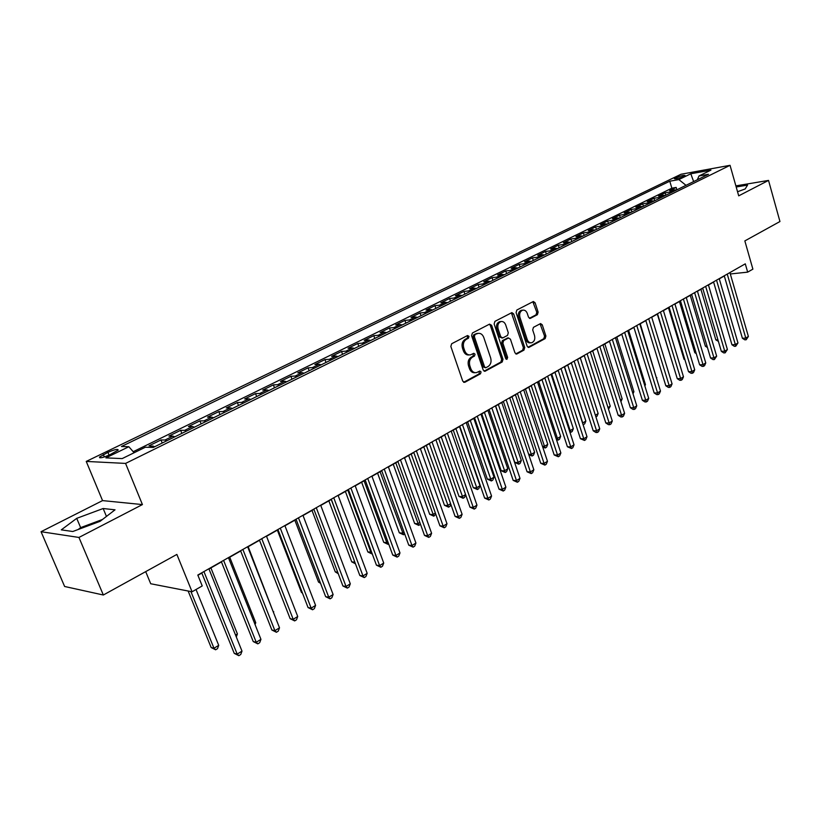 <?xml version="1.0" encoding="UTF-8"?>
<svg xmlns="http://www.w3.org/2000/svg" width="821" height="821" viewBox="0 0 821 821"><rect width="100%" height="100%" fill="white"/><g stroke="black" fill="none" stroke-linecap="round" stroke-linejoin="round"><path stroke-width="1.23" d="M469.007 336.353L467.518 335.532L451.683 343.732L450.842 346.452L462.746 381.17L464.881 382.278L480.49 373.791L481.055 371.903L479.823 371.041L476.519 372.621C473.943 372.98 472.034 371.656 470.813 368.65L469.838 365.776C468.863 361.907 469.735 359.023 472.465 357.135L474.476 356.068L475.051 354.179L473.789 353.307L470.556 354.836C467.929 355.216 465.989 353.882 464.737 350.803L463.752 347.919C462.767 344.03 463.649 341.146 466.4 339.289L468.432 338.231L469.007 336.353M469.191 354.929C466.585 355.288 464.655 353.943 463.413 350.895L462.439 348.001C461.453 344.122 462.336 341.249 465.076 339.381L467.108 338.324L467.683 336.446L467.159 335.717M463.639 382.288L479.166 373.842L479.279 371.297M475.133 372.693C472.578 373.011 470.7 371.687 469.489 368.711L468.514 365.838C467.539 361.979 468.411 359.105 471.141 357.217L473.153 356.14L473.245 353.564M675.601 177.839L674.359 178.66C675.601 179.163 678.772 178.393 683.872 176.351L685.094 175.53C683.842 175.037 680.671 175.807 675.601 177.839M537.375 314.7L538.135 312.134L535.087 302.754L533.363 301.502L516.861 310.01L516.081 312.606L527.144 346.216L528.837 347.437L545.165 338.601L545.903 336.025L542.25 324.798L540.577 323.566L533.445 327.333L532.685 329.919L534.522 335.522C535.313 339.186 534.379 341.587 531.71 342.747C529.668 343.034 528.17 341.936 527.195 339.463L519.929 317.358C519.129 313.725 520.042 311.323 522.679 310.164C524.773 309.845 526.323 310.964 527.308 313.499L528.519 317.183L530.233 318.425L537.375 314.7L536.031 314.812L536.79 312.257L532.839 301.738M78.949 537.447L142.423 504.576L102.553 500.605L41.05 531.71L78.949 537.447L103.343 595.009L176.874 554.421L192.073 591.777L202.223 585.937L197.81 575.049L745.283 263.839L747.664 272.141L752.888 269.144L744.842 240.912L779.95 221.526L768.528 180.415L735.873 185.874M142.423 504.576L125.572 463.413L730.043 165.319L738.705 195.85L768.528 180.415M491.625 325.29L489.552 324.131L472.414 333.008L471.593 335.686L483.23 370.055L484.985 371.287L502.216 361.969L503.006 359.321L491.625 325.29L490.301 325.403L489.357 324.244M494.93 321.35L511.883 312.616L513.648 313.879L524.742 347.519L523.972 350.126L516.666 354.056L514.952 352.835L510.426 339.165L508.394 338.036L503.673 340.551L502.883 343.188L507.645 357.463L506.875 359.393L505.664 358.541L494.139 323.997L494.93 321.35M103.343 595.009L64.623 586.481L41.05 531.71M676.873 189.825L676.176 187.434L669.597 190.667L674.339 189.846L669.915 192.022L672.071 192.186M665.893 195.234L665.174 192.832L658.504 196.096L663.245 195.295L658.76 197.502L660.905 197.687M654.737 200.714L654.019 198.302L647.235 201.617L651.977 200.827L647.42 203.064L649.575 203.259M643.418 206.287L642.689 203.854L635.803 207.22L640.544 206.451L635.916 208.719L638.071 208.914M631.924 211.941L631.185 209.488L624.196 212.916L628.927 212.157L624.237 214.455L626.382 214.671M620.266 217.678L619.506 215.215L612.415 218.684L617.135 217.945L612.363 220.285L614.519 220.5M608.412 223.507L607.653 221.023L600.449 224.554L605.159 223.825L600.315 226.206L602.47 226.432M596.385 229.428L595.605 226.924L588.288 230.516L592.998 229.798L588.072 232.22L590.227 232.456M584.162 235.442L583.372 232.918L575.942 236.561L580.642 235.873L575.644 238.326L577.789 238.572M571.744 241.548L570.944 239.014L563.401 242.708L568.081 242.031L563.011 244.525L565.156 244.791M559.132 247.747L558.321 245.202L550.655 248.958L555.335 248.301L550.173 250.836L552.317 251.113M546.324 254.058L545.503 251.483L537.704 255.31L542.363 254.664L537.119 257.24L539.264 257.527M533.301 260.462L532.46 257.876L524.537 261.755L529.196 261.14L523.86 263.757L526.004 264.054M520.062 266.979L519.221 264.372L511.165 268.313L515.804 267.718L510.385 270.376L512.52 270.684M506.608 273.588L505.746 270.971L497.567 274.984L502.185 274.399L496.674 277.108L498.809 277.436M492.939 280.32L492.056 277.683L483.733 281.757L488.341 281.203L482.738 283.953L484.872 284.292M479.033 287.165L478.14 284.497L469.674 288.653L474.271 288.12L468.565 290.911L470.69 291.26M464.891 294.123L463.988 291.434L455.378 295.652L459.955 295.15L454.157 297.992L456.271 298.362M450.513 301.194L449.59 298.495L440.836 302.785L445.393 302.302L439.492 305.196L441.606 305.576M435.879 308.388L434.945 305.669L426.037 310.04L430.573 309.579L424.57 312.524L426.684 312.914M420.999 315.716L420.054 312.975L410.993 317.419L415.498 316.978L409.392 319.974L411.495 320.385M405.861 323.166L404.897 320.406L395.671 324.921L400.155 324.511L393.947 327.569L396.04 327.99M390.457 330.74L389.472 327.959L380.082 332.567L384.546 332.187L378.224 335.286L380.308 335.738M374.766 338.457L373.771 335.656L364.216 340.335L368.65 339.986L362.215 343.157L364.288 343.609M358.808 346.308L357.792 343.486L348.063 348.258L352.466 347.94L345.908 351.162L347.981 351.634M342.552 354.313L341.526 351.46L331.612 356.314L335.984 356.037L329.313 359.311L331.376 359.814M325.999 362.451L324.952 359.588L314.864 364.524L319.205 364.278L312.401 367.613L314.453 368.136M309.148 370.743L308.08 367.859L297.807 372.888L302.107 372.672L295.18 376.08L297.223 376.613M291.978 379.189L290.891 376.275L280.423 381.406L284.692 381.231L277.631 384.69L279.663 385.254M274.491 387.799L273.383 384.864L262.72 390.088L266.948 389.944L259.754 393.475L261.766 394.059M256.665 396.564L255.536 393.608L244.668 398.934L248.855 398.832L241.528 402.434L243.529 403.029M238.501 405.502L237.351 402.526L226.278 407.955L230.414 407.883L222.943 411.557L224.933 412.183M219.987 414.615L218.817 411.608L207.518 417.14L211.623 417.119L203.998 420.865L205.968 421.512M201.104 423.903L199.914 420.875L188.399 426.52L192.453 426.53L184.674 430.358L186.634 431.025M181.862 433.365L180.641 430.317L168.9 436.074L172.892 436.136L164.97 440.035L166.909 440.723M162.23 443.032L160.988 439.953L149.001 445.824L154.882 446.645M109.788 454.813L118.193 450.103C118.008 448.738 114.591 449.487 107.92 452.34L99.474 457.071C99.628 458.446 103.066 457.697 109.788 454.813M125.572 463.413L86.236 461.423L680.999 174.257L730.043 165.319M676.176 187.434L671.845 188.183L669.782 181.205L121.446 446.501L128.846 446.727L134.131 452.73M669.782 181.205L678.854 179.583L690.8 173.775L710.935 170.121L698.979 175.981L708.451 174.288L153.229 447.455L145.389 447.219L122.155 458.6L105.888 457.872L128.846 446.727M160.988 439.953L164.97 440.035M180.641 430.317L184.674 430.358M199.914 420.875L203.998 420.865M218.817 411.608L222.943 411.557M237.351 402.526L241.528 402.434M255.536 393.608L259.754 393.475M273.383 384.864L277.631 384.69M290.891 376.275L295.18 376.08M308.08 367.859L312.401 367.613M324.952 359.588L329.313 359.311M341.526 351.46L345.908 351.162M357.792 343.486L362.215 343.157M373.771 335.656L378.224 335.286M389.472 327.959L393.947 327.569M404.897 320.406L409.392 319.974M420.054 312.975L424.57 312.524M434.945 305.669L439.492 305.196M449.59 298.495L454.157 297.992M463.988 291.434L468.565 290.911M478.14 284.497L482.738 283.953M492.056 277.683L496.674 277.108M505.746 270.971L510.385 270.376M519.221 264.372L523.86 263.757M532.46 257.876L537.119 257.24M545.503 251.483L550.173 250.836M558.321 245.202L563.011 244.525M570.944 239.014L575.644 238.326M583.372 232.918L588.072 232.22M595.605 226.924L600.315 226.206M607.653 221.023L612.363 220.285M619.506 215.215L624.237 214.455M631.185 209.488L635.916 208.719M642.689 203.854L647.42 203.064M654.019 198.302L658.76 197.502M665.174 192.832L669.915 192.022M671.845 188.183L133.218 451.694M145.697 571.632L150.715 583.752L192.073 591.777M102.553 500.605L86.236 461.423M730.31 273.968L747.664 272.141M197.912 575.295L201.822 573.068M208.986 569.004L221.444 561.913M228.546 557.88L240.676 550.983M247.726 546.971L259.528 540.269M266.527 536.287L278.011 529.761M284.959 525.799L296.135 519.447M303.041 515.526L313.909 509.338M320.765 505.438L331.345 499.425M338.16 495.556L348.463 489.696M355.226 485.847L365.263 480.141M371.975 476.324L381.744 470.772M388.415 466.975L397.928 461.566M404.558 457.8L413.815 452.535M420.403 448.789L429.424 443.658M435.961 439.943L444.756 434.945M451.242 431.251L459.811 426.386M466.266 422.712L474.61 417.971M481.014 414.328L489.152 409.7M495.515 406.087L503.437 401.582M509.759 397.98L517.487 393.587M523.767 390.016L531.29 385.737M537.529 382.186L544.867 378.019M551.076 374.489L558.229 370.425M564.386 366.925L571.354 362.954M577.481 359.475L584.275 355.616M590.361 352.158L596.98 348.381M603.025 344.953L609.49 341.279M615.493 337.862L621.795 334.28M627.767 330.884L633.904 327.394M639.836 324.018L645.829 320.611M651.72 317.265L657.559 313.94M663.419 310.615L669.115 307.372M674.944 304.057L680.496 300.907M686.284 297.613L691.703 294.534M697.45 291.26L702.735 288.253M708.451 285.01L713.603 282.075M719.288 278.842L724.317 275.989M174.842 436.823L172.892 436.136M194.413 427.197L192.453 426.53M213.593 417.756L211.623 417.119M232.415 408.499L230.414 407.883M250.867 399.417L248.855 398.832M268.97 390.509L266.948 389.944M286.724 381.775L284.692 381.231M304.15 373.196L302.107 372.672M321.257 364.781L319.205 364.278M338.057 356.519L335.984 356.037M354.539 348.412L352.466 347.94M370.733 340.448L368.65 339.986M386.629 332.618L384.546 332.187M402.259 324.931L400.155 324.511M417.602 317.388L415.498 316.978M432.688 309.969L430.573 309.579M447.507 302.672L445.393 302.302M462.069 295.509L459.955 295.15M476.396 288.458L474.271 288.12M490.476 281.531L488.341 281.203M504.32 274.717L502.185 274.399M517.938 268.026L515.804 267.718M531.331 261.427L529.196 261.14M544.508 254.951L542.363 254.664M557.469 248.568L555.335 248.301M570.236 242.298L568.081 242.031M582.787 236.12L580.642 235.873M595.143 230.034L592.998 229.798M607.304 224.051L605.159 223.825M619.28 218.16L617.135 217.945M631.082 212.362L628.927 212.157M642.689 206.646L640.544 206.451M654.121 201.022L651.977 200.827M665.39 195.48L663.245 195.295M698.979 175.981L697.327 179.758M676.483 190.02L674.339 189.846M686.007 185.33L678.854 179.583M690.8 173.775L693.642 181.574M100.1 521.314L115.032 509.82L103.159 508.517L76.722 518.349L61.298 529.853L72.782 531.515L100.1 521.314M737.545 191.734L745.16 188.963L747.572 185.094L736.191 186.993M102.512 519.457L80.643 527.626L78.159 529.504M80.643 527.626L76.722 518.349M106.453 516.43L103.159 508.517M484.103 371.164L500.882 362.04L501.672 359.393L490.301 325.403M474.928 334.855L474.364 336.733L484.554 366.864L485.786 367.736L488.105 366.515C490.773 364.627 491.625 361.784 490.671 357.966L483.764 337.441C482.532 334.363 480.593 333.018 477.976 333.408L473.604 334.958L473.04 336.826L474.364 336.733M485.478 367.746L483.22 366.936L473.04 336.826M477.925 333.408L477.052 333.757M473.604 334.958L475.728 333.86M515.793 353.923L522.628 350.208L523.398 347.601L511.391 312.842M507.727 337.995L502.329 340.643L501.549 343.27L506.3 357.535L507.645 357.463M506.044 359.146L506.3 357.535M505.695 324.911C504.679 322.355 503.099 321.237 500.964 321.555C498.244 322.735 497.29 325.178 498.111 328.882L500.748 336.774L502.791 337.913L507.522 335.399L508.302 332.782L505.695 324.911M500.615 321.586L499.63 321.668C496.91 322.848 495.956 325.29 496.777 328.985L498.111 328.882M502.113 338.047L499.404 336.867L496.777 328.985M529.391 318.312L536.031 314.812M522.259 310.205L521.345 310.287C518.708 311.446 517.784 313.838 518.585 317.481L519.929 317.358M530.705 342.809L530.356 342.829C528.324 343.116 526.825 342.029 525.851 339.555L518.585 317.481M527.975 347.304L543.81 338.693L544.559 336.128L540.064 323.802M188.132 591.007L211.161 647.523L213.983 648.241L218.714 645.347L196.034 589.499M190.903 591.551L213.983 648.241L215.625 649.791L211.161 647.523M218.714 645.347L217.514 648.631L215.625 649.791M201.73 572.822L234.231 653.352L237.197 654.101L203.926 571.58M242 651.125L240.748 654.491L238.839 655.681L237.197 654.101L242 651.125L208.883 568.758M238.839 655.681L234.231 653.352M235.545 635.064L237.413 633.925L210.905 567.916M237.413 633.925L236.304 636.952M254.613 623.416L255.752 622.729L229.726 557.213M255.752 622.729L255.064 624.576M273.301 612.004L248.178 546.714M273.742 611.737L273.475 612.445M221.352 561.677L253.237 641.57L256.244 642.268L223.599 560.394M260.945 639.343L259.693 642.689L257.815 643.859L256.244 642.268L260.945 639.343L228.454 557.633M257.815 643.859L253.237 641.57M240.584 550.737L271.874 630.015L274.902 630.672L242.872 549.434M279.509 627.808L278.268 631.123L276.431 632.273L274.902 630.672L279.509 627.808L247.634 546.735M276.431 632.273L271.874 630.015M259.426 540.023L290.152 618.685L293.21 619.301L261.766 538.699M297.725 616.489L296.484 619.783L294.677 620.912L293.21 619.301L297.725 616.489L266.435 536.041M294.677 620.912L290.152 618.685M277.919 529.514L308.07 607.571L311.159 608.145L280.3 528.17M315.592 605.395L314.34 608.659L312.565 609.767L311.159 608.145L315.592 605.395L284.866 525.563M312.565 609.767L308.07 607.571M277.354 530.13L301.461 592.475L302.292 592.629M302.477 593.09L301.461 592.475M296.042 519.211L325.65 596.672L328.759 597.206L298.464 517.835M333.11 594.507L331.858 597.75L330.124 598.837L328.759 597.206L333.11 594.507L302.949 515.29M330.124 598.837L325.65 596.672M294.842 520.186L318.517 582.079L320.18 582.346M320.539 583.3L318.517 582.079M313.817 509.112L342.901 585.978L346.031 586.471L316.28 507.706M350.3 583.823L349.048 587.046L347.345 588.113L346.031 586.471L350.3 583.823L320.683 505.213M347.345 588.113L342.901 585.978M312.001 510.426L335.266 571.868L337.698 572.227M338.242 573.674L335.266 571.868M331.263 499.189L359.824 575.48L362.985 575.942L333.757 497.772M367.172 573.345L365.92 576.537L364.247 577.584L362.985 575.942L367.172 573.345L338.078 495.32M364.247 577.584L359.824 575.48M328.841 500.851L351.716 561.841L354.846 562.18M331.243 499.486L355 562.58M355.452 563.791L351.716 561.841M348.381 489.46L376.439 565.176L379.61 565.607L350.906 488.023M383.725 563.052L382.473 566.233L380.831 567.249L379.61 565.607L383.725 563.052L355.144 485.622M380.831 567.249L376.439 565.176M345.384 491.451L367.87 551.989L371.544 551.979M347.806 490.065L370.907 552.369L372.108 553.99L367.87 551.989M365.171 479.916L392.746 555.068L395.938 555.458L367.736 478.458M399.981 552.954L398.729 556.115L397.118 557.11L395.938 555.458L399.981 552.954L371.892 476.098M397.118 557.11L392.746 555.068M361.63 482.214L383.725 542.322L386.794 542.671L387.943 541.963M364.083 480.808L386.794 542.671L387.953 544.292L383.725 542.322M388.641 543.871L387.953 544.292M381.662 470.546L408.755 545.144L411.968 545.503L384.249 469.068M415.929 543.04L414.687 546.17L413.107 547.155L411.968 545.503L415.929 543.04L388.333 466.749M413.107 547.155L408.755 545.144M377.578 473.142L399.314 532.819L402.393 533.137L404.035 532.131M380.072 471.726L403.511 534.758L399.314 532.819M404.722 534.019L403.511 534.758M397.846 461.34L424.488 535.395L427.71 535.723L400.463 459.852M431.6 533.301L430.358 536.411L428.798 537.386L427.71 535.723L431.6 533.301L404.476 457.574M428.798 537.386L424.488 535.395M393.249 464.224L414.626 523.48L417.725 523.767L419.839 522.484M395.763 462.798L418.802 525.399L414.626 523.48M420.444 524.157L418.802 525.399M413.743 452.309L439.923 525.82L443.166 526.117L416.38 450.801M446.993 523.747L445.752 526.836L444.223 527.78L443.166 526.117L446.993 523.747L420.321 448.564M444.223 527.78L439.923 525.82M408.653 455.47L429.67 514.305L432.79 514.572L435.356 513.002M411.188 454.034L433.827 516.204L429.67 514.305M435.766 514.151L433.827 516.204M423.78 446.87L444.469 505.295L447.599 505.52L450.606 503.684M426.345 445.413L448.594 507.162L444.469 505.295M450.832 504.34L450.062 506.27L448.594 507.162M438.65 438.414L459.001 496.428L462.151 496.633L465.579 494.54M441.236 436.946L463.106 498.275L459.001 496.428M465.64 494.704L464.553 497.393L463.106 498.275M453.274 430.101L473.296 487.715L476.447 487.89L479.987 485.734L459.503 426.561M455.881 428.613L477.381 489.542L473.296 487.715M479.987 485.734L478.797 488.669L477.381 489.542M467.642 421.932L487.356 479.146L490.517 479.3L493.996 477.175L473.83 418.412M470.269 420.434L491.41 480.952L487.356 479.146M493.996 477.175L492.805 480.1L491.41 480.952M481.773 413.897L501.169 470.72L504.351 470.854L507.768 468.76L487.92 410.397M484.421 412.388L505.213 472.496L501.169 470.72M507.768 468.76L506.578 471.665L505.213 472.496M495.668 405.995L514.767 462.439L517.948 462.541L521.314 460.489L501.775 402.526M498.337 404.476L518.78 464.193L514.767 462.439M521.314 460.489L520.124 463.372L518.78 464.193M512.017 396.697L531.331 454.362L534.645 452.34L515.403 394.778M528.652 454.29L531.331 454.362L532.131 456.014L528.775 454.68M534.645 452.34L533.455 455.203L532.131 456.014M525.481 389.041L544.497 446.326L547.751 444.335L528.806 387.153M542.465 446.285L544.497 446.326L545.267 447.979L542.773 447.188M547.751 444.335L546.57 447.178L545.267 447.979M538.72 381.519L557.449 438.414L560.651 436.454L541.993 379.651M556.053 438.393L557.449 438.414L558.188 440.066L556.515 439.799M560.651 436.454L559.47 439.286L558.188 440.066M551.743 374.109L570.195 430.625L573.345 428.695L554.965 372.272M569.405 430.615L570.195 430.625L570.903 432.277L569.938 432.277M573.345 428.695L572.165 431.507L570.903 432.277M564.561 366.823L582.736 422.959L585.845 421.06L567.732 365.017M582.53 422.959L583.064 424.621M585.845 421.06L584.665 423.862L583.423 424.621M595.379 415.241L598.14 413.548L580.303 357.874M598.14 413.548L596.959 416.329L595.933 416.955M607.981 407.534L610.249 406.159L592.67 350.844M610.249 406.159L608.525 409.248M620.389 399.96L622.164 398.873L604.841 343.917M622.164 398.873L620.922 401.654M632.601 392.5L633.904 391.709L616.828 337.103M633.904 391.709L633.001 393.793M644.608 385.162L645.46 384.649L628.629 330.391M645.46 384.649L644.875 386.003M656.441 377.937L640.247 323.782M656.841 377.691L656.564 378.337M657.323 314.074L673.364 365.899M668.468 307.742L684.016 359.249L684.765 359.208M684.96 359.855L684.016 359.249M679.439 301.502L694.782 352.681L695.982 352.63M696.29 353.666L694.782 352.681M690.256 295.355L705.383 346.216L707.035 346.134M707.456 347.56L705.383 346.216M700.908 289.29L715.84 339.853L717.913 339.73M718.396 341.362L715.84 339.853M429.342 443.443L455.091 516.409L458.354 516.686L432.02 441.924M462.11 514.346L460.868 517.415L459.36 518.349L458.354 516.686L462.11 514.346L435.879 439.717M459.36 518.349L455.091 516.409M444.674 434.72L469.992 507.173L473.265 507.409L447.373 433.19M476.96 505.12L475.718 508.168L474.24 509.092L473.265 507.409L476.96 505.12L451.17 431.035M474.24 509.092L469.992 507.173M459.739 426.161L484.636 498.09L487.931 498.306L462.459 424.621M491.553 496.058L490.311 499.086L488.864 499.979L487.931 498.306L491.553 496.058L466.184 422.497M488.864 499.979L484.636 498.09M474.538 417.756L499.035 489.172L502.329 489.357L477.278 416.196M505.89 487.14L504.648 490.147L503.232 491.04L502.329 489.357L505.89 487.14L480.942 414.112M503.232 491.04L499.035 489.172M489.07 409.484L513.176 480.398L516.481 480.562L491.841 407.914M519.991 478.386L518.749 481.373L517.353 482.245L516.481 480.562L519.991 478.386L495.443 405.872M517.353 482.245L513.176 480.398M503.365 401.366L527.082 471.777L530.397 471.911L506.147 399.776M533.845 469.776L532.603 472.742L531.228 473.594L530.397 471.911L533.845 469.776L509.687 397.764M531.228 473.594L527.082 471.777M517.415 393.382L540.752 463.301L544.077 463.413L520.216 391.781M547.463 461.31L546.232 464.255L544.877 465.097L544.077 463.413L547.463 461.31L523.695 389.811M544.877 465.097L540.752 463.301M531.228 385.531L554.196 454.967L557.531 455.06L534.04 383.92M560.856 452.987L559.624 455.912L558.301 456.743L557.531 455.06L560.856 452.987L537.468 381.981M558.301 456.743L554.196 454.967M544.805 377.804L567.414 446.768L570.759 446.84L547.638 376.192M574.033 444.797L572.801 447.712L571.498 448.523L570.759 446.84L574.033 444.797L551.004 374.284M571.498 448.523L567.414 446.768M558.157 370.22L580.426 438.712L583.772 438.753L561.01 368.598M586.994 436.751L585.763 439.635L584.48 440.436L583.772 438.753L586.994 436.751L564.314 366.71M584.48 440.436L580.426 438.712M571.293 362.749L593.214 430.779L596.569 430.799L574.156 361.117M599.74 428.829L598.519 431.702L597.247 432.482L596.569 430.799L599.74 428.829L577.409 359.27M597.247 432.482L595.902 432.472L593.214 430.779M584.213 355.411L605.806 422.969L609.161 422.969L587.087 353.769M612.281 421.04L611.06 423.882L609.818 424.662L609.161 422.969L612.281 421.04L590.289 351.952M609.818 424.662L608.464 424.662L605.806 422.969M596.918 348.186L618.182 415.293L621.559 415.272L599.812 346.534M624.617 413.363L623.406 416.196L622.174 416.965L621.559 415.272L624.617 413.363L602.963 344.748M622.174 416.965L620.83 416.965L618.182 415.293M609.428 341.074L630.374 407.739L633.75 407.698L612.333 339.422M636.768 405.82L635.546 408.632L634.346 409.392L633.75 407.698L636.768 405.82L615.432 337.657M634.346 409.392L632.991 409.402L630.374 407.739M621.733 334.075L642.371 400.299L645.747 400.238L624.648 332.413M648.723 398.39L647.502 401.192L646.322 401.931L645.747 400.238L648.723 398.39L627.706 330.689M646.322 401.931L644.967 401.951L642.371 400.299M633.843 327.189L654.183 392.972L657.559 392.9L636.778 325.526M660.484 391.083L659.273 393.864L658.103 394.593L657.559 392.9L660.484 391.083L639.775 323.823M658.103 394.593L656.759 394.614L654.183 392.972M645.768 320.416L665.81 385.767L669.187 385.675L648.703 318.743M672.071 383.889L670.86 386.65L669.71 387.368L669.187 385.675L672.071 383.889L651.658 317.06M669.71 387.368L668.356 387.399L665.81 385.767M657.508 313.745L677.253 378.666L680.64 378.563L660.453 312.062M683.472 376.798L682.272 379.538L681.132 380.246L680.64 378.563L683.472 376.798L663.358 310.41M681.132 380.246L679.778 380.287L677.253 378.666M669.064 307.177L688.521 371.677L691.918 371.554L672.019 305.494M694.71 369.819L693.509 372.549L692.39 373.237L691.918 371.554L694.71 369.819L674.883 303.862M692.39 373.237L691.036 373.288L688.521 371.677M680.435 300.712L699.625 364.801L703.022 364.657L683.4 299.018M705.762 362.944L704.572 365.653L703.474 366.34L703.022 364.657L705.762 362.944L686.223 297.418M703.474 366.34L702.109 366.392L699.625 364.801M691.641 294.339L710.565 358.018L713.952 357.864L694.617 292.645M716.661 356.181L714.383 359.547L713.952 357.864L716.661 356.181L697.398 291.065M714.383 359.547L713.028 359.608L710.565 358.018M702.673 288.068L721.331 351.337L724.727 351.162L705.66 286.365M727.396 349.51L725.138 352.845L724.727 351.162L727.396 349.51L708.4 284.815M725.138 352.845L723.773 352.917L721.331 351.337M713.552 281.88L731.942 344.758L735.339 344.574L716.538 280.187M737.966 342.942L735.729 346.257L735.339 344.574L737.966 342.942L719.227 278.658M735.729 346.257L734.364 346.329L731.942 344.758M724.255 275.794L742.4 338.273L745.796 338.078L727.252 274.091M748.383 336.466L746.166 339.761L745.796 338.078L748.383 336.466L729.91 272.582M746.166 339.761L744.801 339.832L742.4 338.273M152.952 445.936L150.058 447.353M104.349 456.969L103.343 454.557M109.08 455.152L107.92 452.34M465.076 339.381L466.4 339.289M462.439 348.001L463.752 347.919M463.413 350.895L464.737 350.803M473.153 356.14L474.476 356.068M471.141 357.217L472.465 357.135M468.514 365.838L469.838 365.776M469.489 368.711L470.813 368.65M479.166 373.842L480.49 373.791M463.711 382.319L464.881 382.278M467.108 338.324L468.432 338.231M501.672 359.393L503.006 359.321M500.882 362.04L502.216 361.969M484.205 371.215L485.314 371.164M483.22 366.936L484.554 366.864M512.304 314.002L513.648 313.879M523.398 347.601L524.742 347.519M522.628 350.208L523.972 350.126M515.947 353.995L516.973 353.943M507.06 338.129L508.394 338.036M502.329 340.643L503.673 340.551M501.549 343.27L502.883 343.188M499.404 336.867L500.748 336.774M529.596 318.404L530.499 318.322M525.851 339.555L527.195 339.463M540.906 324.9L542.25 324.798M544.559 336.128L545.903 336.025M543.81 338.693L545.165 338.601M528.139 347.386L529.135 347.324M533.742 302.887L535.087 302.754M536.79 312.257L538.135 312.134M99.782 457.8L99.474 457.071M476.642 333.511L477.976 333.408M507.347 338.016L508.681 337.924M499.63 321.668L500.964 321.555M521.345 310.287L522.679 310.164"/></g></svg>
